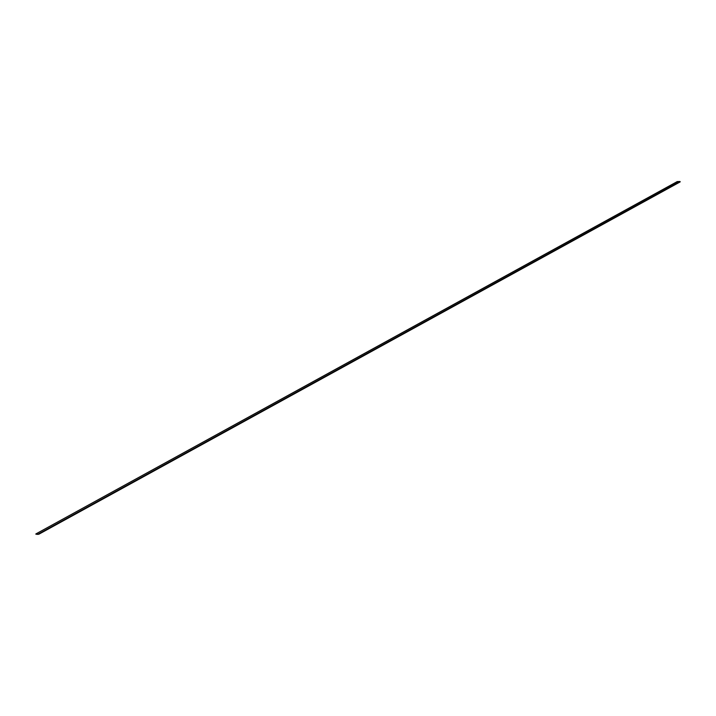 <?xml version="1.0" encoding="UTF-8"?>
<svg xmlns="http://www.w3.org/2000/svg" width="716" height="716" viewBox="0 0 716 716"><rect width="100%" height="100%" fill="white"/><g stroke="black" fill="none" stroke-linecap="round" stroke-linejoin="round"><path stroke-width="1.07" d="M35.8 534.118L38.736 534.279L680.2 181.739L38.736 534.279L35.863 533.939L38.798 534.1L679.994 181.488L38.592 533.85L679.994 181.488L677.264 181.578L35.863 533.939L677.202 181.757M680.137 181.918L38.771 534.27M35.898 534.029L38.709 534.19L35.863 534.118M38.798 534.1L35.863 533.939L677.229 181.587L680.2 181.739M37.984 534.342L36.776 534.342L37.984 534.342"/></g></svg>
